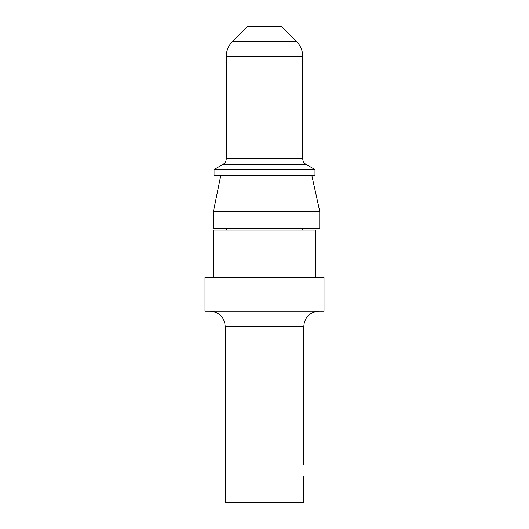 <?xml version="1.0" encoding="UTF-8"?>
<svg xmlns="http://www.w3.org/2000/svg" width="529" height="529" viewBox="0 0 529 529"><rect width="100%" height="100%" fill="white"/><g stroke="black" fill="none" stroke-linecap="round" stroke-linejoin="round"><path stroke-width="0.79" d="M302.76 56.51L226.24 56.51C226.333 50.678 228.409 45.666 232.469 41.48L247.499 26.45L281.501 26.45L296.531 41.48C300.591 45.666 302.667 50.678 302.76 56.51L302.76 158.799C302.846 161.2 303.904 163.044 305.947 164.321L314.98 169.531L314.98 175.231L214.02 175.231L214.02 169.531L314.98 169.531M302.76 228.369L302.76 230.069M302.76 175.231L302.76 175.866M213.491 277.256L213.491 230.069L315.509 230.069L315.509 277.256M204.988 277.256L324.012 277.256L324.012 311.257L204.988 311.257L204.988 277.256M210.066 311.257C216.196 311.502 220.725 314.325 223.635 319.728L224.792 322.961L225.182 326.373L303.818 326.373L303.818 464.753M225.182 464.773L225.182 502.55L303.818 502.55L303.818 476.424M213.445 228.369L319.761 228.369L319.761 211.362L213.445 211.362L213.445 228.369L213.445 211.362L220.712 175.866L213.445 211.362M319.761 211.362L311.898 175.866L220.712 175.866M232.469 41.48L296.531 41.48M226.24 56.51L226.24 158.799L302.76 158.799M305.947 164.321L223.053 164.321C225.096 163.044 226.154 161.2 226.24 158.799M223.053 164.321L214.02 169.531M226.24 175.231L226.24 175.866M226.24 228.369L226.24 230.069M303.818 326.373L304.208 322.961L305.365 319.728C308.275 314.325 312.804 311.502 318.934 311.257M225.182 326.373L225.182 476.424"/></g></svg>
